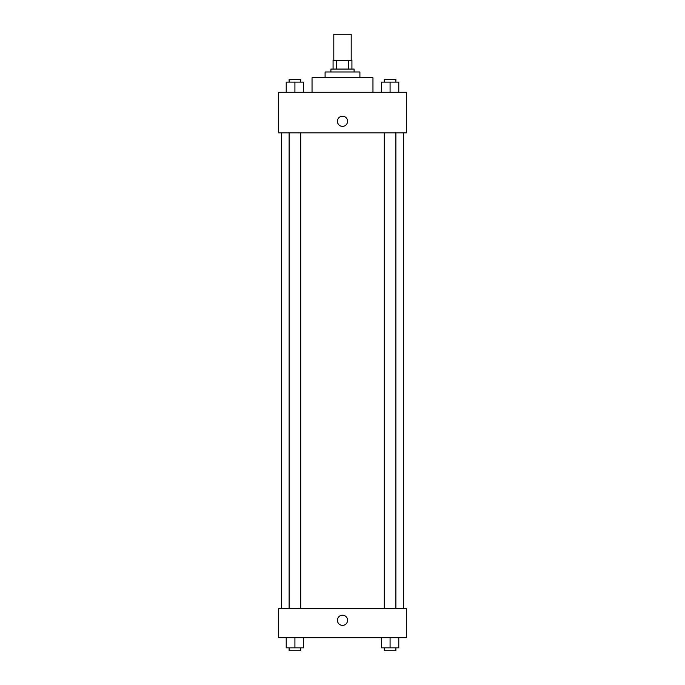 <?xml version="1.0" encoding="UTF-8"?>
<svg xmlns="http://www.w3.org/2000/svg" width="685" height="685" viewBox="0 0 685 685"><rect width="100%" height="100%" fill="white"/><g stroke="black" fill="none" stroke-linecap="round" stroke-linejoin="round"><path stroke-width="1.03" d="M351.2 60.357L351.2 34.25L333.8 34.25L333.8 60.357M336.395 69.065L336.395 60.357L333.073 60.357L333.073 69.065L333.073 60.357M336.395 60.357L351.927 60.357L351.927 69.065M348.605 69.065L348.605 60.357M330.898 71.968L330.898 69.065L354.102 69.065L354.102 71.968M325.092 77.765L325.092 71.968L359.908 71.968L359.908 77.765M312.035 92.269L312.035 77.765L372.965 77.765L372.965 92.269M278.675 92.269L406.325 92.269L406.325 132.89L278.675 132.89L278.675 92.269M337.422 121.288A5.078 5.078 0 0 1 345.034 116.887A5.078 5.078 0 0 1 345.034 125.68A5.078 5.078 0 0 1 337.422 121.288M278.675 608.682L406.325 608.682L406.325 637.692L278.675 637.692L278.675 608.682M342.5 625.362A5.078 5.078 0 0 1 338.099 617.75A5.078 5.078 0 0 1 346.901 617.75A5.078 5.078 0 0 1 342.5 625.362M381.374 637.692L381.374 647.847L398.781 647.847L398.781 637.692L398.781 647.847M390.082 647.847L390.082 637.692M395.879 647.847L395.879 650.75L384.276 650.75L384.276 647.847M286.219 637.692L286.219 647.847L303.626 647.847L303.626 637.692L303.626 647.847M294.918 647.847L294.918 637.692M300.724 647.847L300.724 650.75L289.121 650.75L289.121 647.847M381.374 92.269L381.374 82.123L398.781 82.123L398.781 92.269L398.781 82.123M390.082 92.269L390.082 82.123M395.879 82.123L395.879 79.22L384.276 79.22L384.276 82.123M286.219 92.269L286.219 82.123L303.626 82.123L303.626 92.269L303.626 82.123M294.918 92.269L294.918 82.123M300.724 82.123L300.724 79.22L289.121 79.22L289.121 82.123M403.422 608.682L403.422 132.89M281.578 608.682L281.578 132.89M384.276 132.89L384.276 608.682M395.879 132.89L395.879 608.682M300.724 608.682L300.724 132.89M289.121 608.682L289.121 132.89"/></g></svg>
